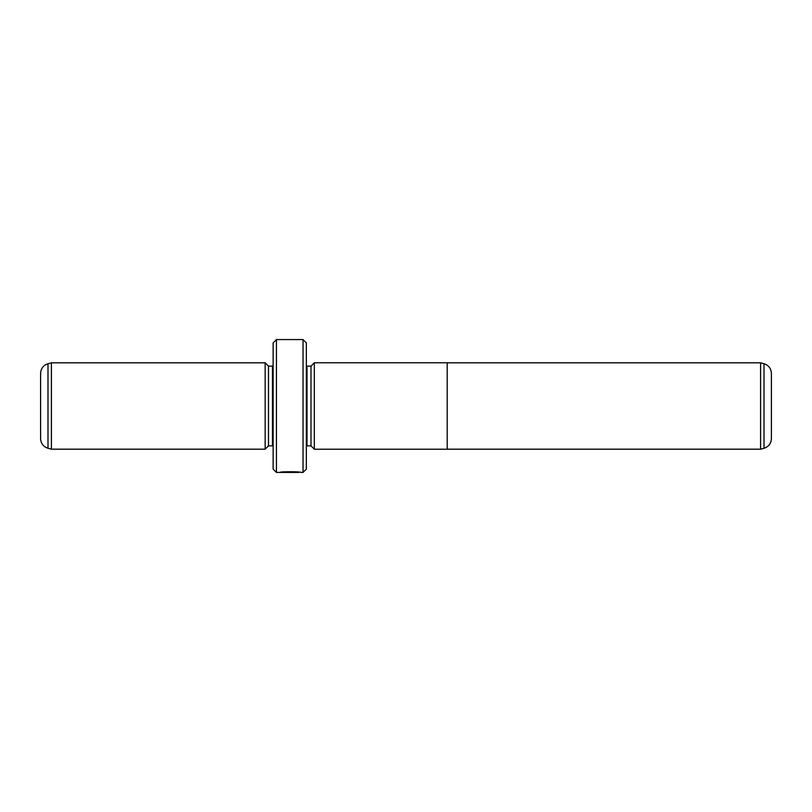 <?xml version="1.0" encoding="UTF-8"?>
<svg xmlns="http://www.w3.org/2000/svg" width="812" height="812" viewBox="0 0 812 812"><rect width="100%" height="100%" fill="white"/><g stroke="black" fill="none" stroke-linecap="round" stroke-linejoin="round"><path stroke-width="1.22" d="M760.59 449.188L764.011 448.265L764.011 363.735L760.59 362.812L760.59 449.188L447.189 449.188M764.011 363.735C768.639 365.278 771.106 368.486 771.4 373.358L771.4 438.642C771.106 443.514 768.639 446.722 764.011 448.265M314.315 406L314.315 449.219L447.189 449.219L447.189 362.781L314.315 362.781L314.315 406M298.938 472.127L298.938 472.432C299.455 472.127 285.398 471.539 282.464 472.361L279.764 472.432C280.394 471.356 301.749 471.63 301.069 472.432L303.028 472.432L303.028 339.568L276.445 339.568L276.445 472.432L273.126 469.113L273.126 342.887L276.445 339.568M310.996 366.141L307.007 366.141L307.007 445.859L310.996 445.859L310.996 366.141L314.315 362.812M265.159 449.188L265.159 362.812L51.41 362.812L51.41 449.188L265.159 449.188L268.478 445.859L268.478 366.141L265.159 362.812M47.989 448.265C43.361 446.722 40.894 443.514 40.6 438.642L40.6 373.358C40.894 368.486 43.361 365.278 47.989 363.735L47.989 448.265L51.41 449.188M303.028 339.568L306.347 342.887L306.347 469.113L303.028 472.432M268.478 445.859L272.467 445.859L272.467 366.141L273.126 366.07M307.007 366.141L306.347 366.07M310.996 445.859L314.315 449.188M298.938 472.432L276.445 472.432M272.467 445.859L273.126 445.93M272.467 366.141L268.478 366.141M47.989 363.735L51.41 362.812M307.007 445.859L306.347 445.93M760.59 362.812L447.189 362.812"/></g></svg>
